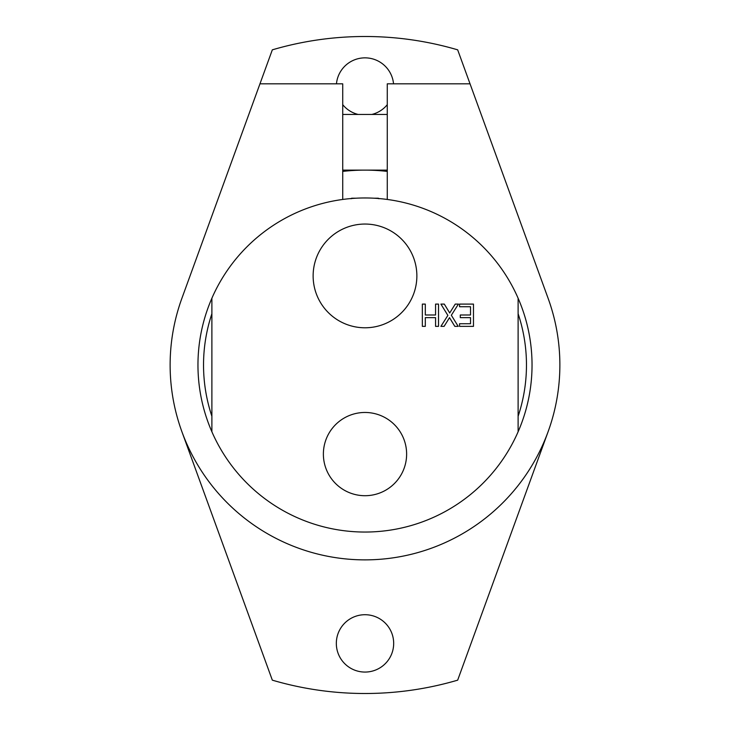 <?xml version="1.0" encoding="UTF-8"?>
<svg xmlns="http://www.w3.org/2000/svg" width="730" height="730" viewBox="0 0 730 730"><rect width="100%" height="100%" fill="white"/><g stroke="black" fill="none" stroke-linecap="round" stroke-linejoin="round"><path stroke-width="1.09" d="M387.274 170.126L342.726 170.126M387.274 199.454L387.274 83.822L470.038 83.822L548.12 298.351A194.874 194.874 0 0 1 365 559.873A194.874 194.874 0 0 1 181.879 298.351L259.962 83.822L342.726 83.822L342.726 199.454M387.274 171.404A194.874 194.874 0 0 0 342.726 171.404M336.457 83.822A28.671 28.671 0 0 1 393.543 83.822M387.274 104.673A28.671 28.671 0 0 1 371.871 114.446M358.129 114.446A28.671 28.671 0 0 1 342.726 104.673M336.329 643.385A28.671 28.671 0 0 1 379.335 618.556A28.671 28.671 0 0 1 379.335 668.224A28.671 28.671 0 0 1 336.329 643.385M470.038 83.822L457.673 49.841A328.5 328.5 0 0 0 272.327 49.841L181.879 298.351M181.879 431.649L272.327 680.159A328.5 328.5 0 0 0 457.673 680.159L548.12 431.649M460.292 317.632L460.292 314.995L470.522 314.995L470.522 306.728L459.544 306.728L459.544 304.1L473.478 304.1L473.478 326.365L459.544 326.365L459.544 323.737L470.522 323.737L470.522 317.632L460.292 317.632M458.212 326.365L454.817 326.365L449.516 317.65L444.096 326.365L440.902 326.365L447.873 315.397L440.902 304.1L444.296 304.1L449.716 312.978L455.237 304.1L458.431 304.1L451.341 315.25L458.212 326.365M422.351 304.1L425.307 304.1L425.307 314.995L435.564 314.995L435.564 304.1L438.52 304.1L438.52 326.365L435.564 326.365L435.564 317.632L425.307 317.632L425.307 326.365L422.351 326.365L422.351 304.1M380.312 198.669L379.144 198.569M350.856 198.569L349.688 198.669M518.117 431.759A167.033 167.033 0 0 0 365 197.967A167.033 167.033 0 0 0 211.882 431.759A167.033 167.033 0 0 0 518.117 431.759L518.117 298.241M211.882 313.745A161.467 161.467 0 0 0 211.882 416.255M518.117 416.255A161.467 161.467 0 0 0 518.117 313.745M323.381 454.087A41.619 41.619 0 0 1 385.814 418.044A41.619 41.619 0 0 1 385.814 490.131A41.619 41.619 0 0 1 323.381 454.087M313.134 275.913A51.867 51.867 0 0 1 390.933 230.999A51.867 51.867 0 0 1 390.933 320.835A51.867 51.867 0 0 1 313.134 275.913M211.882 298.241L211.882 431.759M351.084 198.761L351.641 198.204L356.03 198.204M373.97 198.204L378.359 198.204L378.916 198.761M387.274 114.446L342.726 114.446"/></g></svg>
